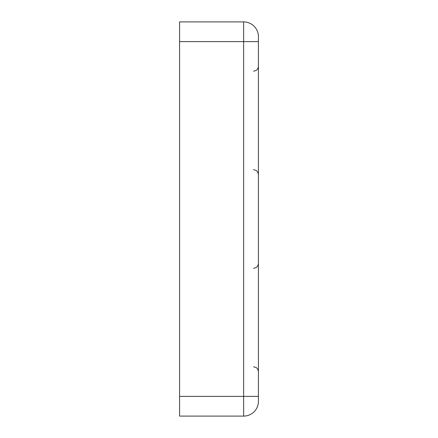 <?xml version="1.0" encoding="UTF-8"?>
<svg xmlns="http://www.w3.org/2000/svg" width="438" height="438" viewBox="0 0 438 438"><rect width="100%" height="100%" fill="white"/><g stroke="black" fill="none" stroke-linecap="round" stroke-linejoin="round"><path stroke-width="0.66" d="M179.58 396.39L179.58 21.9L243.637 21.9L243.637 416.1L179.58 416.1L179.58 396.39L258.42 396.39L258.42 401.317A14.782 14.782 0 0 1 243.637 416.1M258.42 36.682A14.782 14.782 0 0 0 243.637 21.9A14.782 14.782 0 0 1 258.42 36.682L258.42 396.39M179.58 41.61L258.42 41.61M253.493 366.825L255.661 367.329C255.595 367.225 258.108 368.265 258.42 371.752M253.493 268.275L255.661 267.771C255.595 267.875 258.108 266.835 258.42 263.347M253.493 169.725L255.661 170.229C255.595 170.125 258.108 171.165 258.42 174.653M253.493 71.175L255.661 70.671C255.595 70.775 258.108 69.735 258.42 66.248"/></g></svg>
